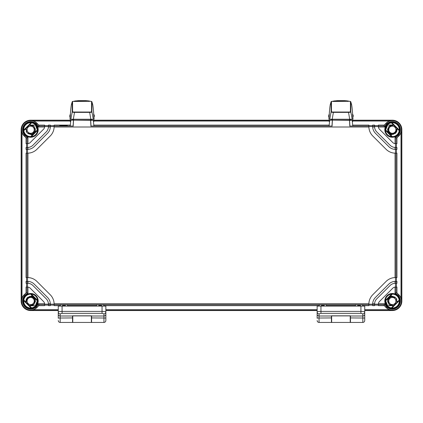 <?xml version="1.0" encoding="UTF-8"?>
<svg xmlns="http://www.w3.org/2000/svg" width="423" height="423" viewBox="0 0 423 423"><rect width="100%" height="100%" fill="white"/><g stroke="black" fill="none" stroke-linecap="round" stroke-linejoin="round"><path stroke-width="0.63" d="M388.763 301.028A3.569 3.569 0 0 0 392.333 304.597A3.569 3.569 0 0 0 395.902 301.028A3.569 3.569 0 0 0 392.333 297.459A3.569 3.569 0 0 0 388.763 301.028M387.621 305.739A6.662 6.662 0 0 1 385.676 300.785L387.621 305.739L393.644 305.602L389.752 305.025L387.621 301.694L388.737 297.908L392.333 296.269L390.678 295.783M387.225 305.306L387.563 305.681M386.939 304.941L387.394 305.496M387.743 299.775L390.752 296.539L395.13 297.179L390.556 296.613L387.648 300.203L389.155 304.571L393.66 305.596L389.149 304.56L387.648 300.182L390.582 296.602L395.172 297.205L390.582 296.602L387.648 300.182L389.149 304.56L393.66 305.596L389.155 304.571L387.648 300.203L390.556 296.613L395.14 297.184L390.752 296.539L387.743 299.775M392.333 305.787L393.644 305.602L389.139 304.555L387.648 300.177L390.582 296.602L395.167 297.205L390.582 296.602L387.648 300.177L389.139 304.555L393.644 305.602L389.742 305.02L387.621 301.689L388.742 297.903L392.333 296.269L396.14 298.173L396.906 302.339L397.091 300.98M396.171 298.215L396.869 299.595M388.763 129.713A3.569 3.569 0 0 1 392.333 126.144A3.569 3.569 0 0 1 395.902 129.713A3.569 3.569 0 0 1 392.333 133.282A3.569 3.569 0 0 1 388.763 129.713M395.13 133.562L396.906 128.402L397.091 129.671L395.664 133.113L392.211 134.466M385.945 127.815L385.67 129.692L385.945 127.82M386.093 127.376L385.935 127.852M385.839 128.211L385.76 128.634M385.67 129.734L385.676 129.956A6.662 6.662 0 0 1 387.621 125.002L385.676 129.956M393.861 134.218L389.609 133.615L387.574 129.824L389.424 125.948L393.644 125.139L388.885 126.435L387.833 131.267L391.645 134.419L396.198 132.489L391.645 134.419L387.833 131.267L388.885 126.435L393.66 125.139L389.43 125.938L387.574 129.819L389.609 133.61L393.866 134.218L389.609 133.61L387.574 129.819L389.43 125.938L393.66 125.139L389.752 125.716L387.621 129.041L388.737 132.833L392.333 134.472L396.129 132.579L396.906 128.402M387.743 130.961L390.075 133.901L393.813 134.234L390.075 133.901L387.743 130.961M395.077 133.599L396.235 132.441M396.832 131.257L397.086 129.544M396.261 132.399L391.73 134.429L387.854 131.326L388.859 126.461L393.644 125.139L392.333 124.954L393.644 125.139L389.742 125.721L387.621 129.047L388.742 132.833L392.333 134.472L390.678 134.958M392.333 124.954L387.621 125.002M396.647 131.717L397.086 129.517M392.734 124.97L388.938 126.377L387.6 130.194M387.748 130.987L388.88 132.986M389.393 133.457L391.455 134.387M34.237 129.713A3.569 3.569 0 0 0 30.668 126.144A3.569 3.569 0 0 0 27.098 129.713A3.569 3.569 0 0 0 30.668 133.282A3.569 3.569 0 0 0 34.237 129.713M35.379 125.002A6.662 6.662 0 0 1 37.324 129.956L35.379 125.002L29.356 125.139L33.248 125.716L35.379 129.041L34.263 132.833L30.668 134.472L32.322 134.958M35.775 125.435L35.437 125.06M36.061 125.795L35.606 125.24M35.257 130.961L32.248 134.202L27.87 133.562L32.444 134.128L35.352 130.538L33.845 126.17L29.34 125.139L33.851 126.176L35.352 130.554L32.418 134.139L27.828 133.531L32.418 134.139L35.352 130.554L33.851 126.176L29.34 125.139L33.845 126.17L35.352 130.538L32.444 134.128L27.86 133.557L32.248 134.202L35.257 130.961M30.668 124.954L29.356 125.139L33.861 126.181L35.352 130.559L32.418 134.139L27.833 133.536L32.418 134.139L35.352 130.559L33.861 126.181L29.356 125.139L33.258 125.721L35.379 129.047L34.258 132.833L30.668 134.472L26.861 132.568L26.094 128.402L25.909 129.755M26.829 132.526L26.131 131.146M30.266 124.97L34.062 126.377L35.4 130.194M35.252 130.987L34.12 132.986M33.607 133.457L31.545 134.387M30.789 134.466L27.865 133.557M26.813 132.505L26.141 131.178M25.909 129.713L26.094 128.402M34.237 301.028A3.569 3.569 0 0 1 30.668 304.597A3.569 3.569 0 0 1 27.098 301.028A3.569 3.569 0 0 1 30.668 297.459A3.569 3.569 0 0 1 34.237 301.028M27.87 297.179L26.094 302.339L25.909 301.07M36.907 303.36L37.065 302.889M37.161 302.524L37.24 302.101M37.15 302.572L37.324 300.785A6.662 6.662 0 0 1 35.379 305.739L37.324 300.785M29.139 296.523L33.391 297.126L35.426 300.912L33.576 304.793L29.356 305.602L34.115 304.306L35.167 299.473L31.355 296.317L26.802 298.252L31.355 296.317L35.167 299.473L34.115 304.306L29.34 305.596L33.57 304.798L35.426 300.917L33.391 297.126L29.134 296.523L33.391 297.126L35.426 300.917L33.57 304.798L29.34 305.596L33.248 305.025L35.379 301.694L34.263 297.908L30.668 296.269L26.871 298.157L26.094 302.339M35.257 299.775L32.925 296.835L29.187 296.507L32.925 296.835L35.257 299.775M35.606 305.496L36.061 304.941M27.923 297.142L26.765 298.3M26.168 299.484L25.914 301.197M26.739 298.337L31.27 296.306L35.146 299.415L34.141 304.28L29.356 305.602L30.668 305.787L29.356 305.602L33.258 305.02L35.379 301.689L34.258 297.903L30.668 296.269L32.322 295.783M30.668 305.787L35.379 305.739M26.353 299.024L25.914 301.218M30.266 305.771L34.062 304.364L35.4 300.542M35.252 299.748L34.12 297.75M33.607 297.284L31.545 296.349M30.789 296.269L27.336 297.628L25.909 301.054M392.734 305.771L388.938 304.364L387.6 300.542M387.748 299.748L388.88 297.75M389.393 297.284L391.455 296.349M392.211 296.269L395.135 297.184M396.187 298.231L396.859 299.563M397.091 301.023L396.906 302.339M352.555 120.195L392.333 120.195A9.518 9.518 0 0 1 401.85 129.713L401.85 301.028A9.518 9.518 0 0 1 392.333 310.545L364.732 310.545L364.732 317.805L364.732 310.678M317.144 310.545L105.856 310.545L105.856 317.805L105.856 310.678M58.268 310.545L30.668 310.545L34.194 309.705L38.8 305.639L38.927 304.692L44.616 304.692L44.616 305.639L38.8 305.639M30.668 310.545A9.518 9.518 0 0 1 21.15 301.028L21.15 129.713A9.518 9.518 0 0 1 30.668 120.195L70.445 120.195M93.679 120.195L329.321 120.195M59.696 125.594L67.31 125.594L59.696 125.594M38.8 125.102L44.616 125.102L44.616 126.049L38.927 126.049L38.8 125.102L34.194 121.031L30.668 120.328L70.382 120.328M27.003 143.656L27.527 143.656A3.807 3.807 0 0 0 27.955 143.635L27.527 143.656L27.527 147.463L27.955 147.453L27.955 149.361A9.518 9.518 0 0 0 34.258 146.58L47.535 133.303A9.518 9.518 0 0 0 50.326 126.572L50.326 125.102L48.423 125.102L48.423 126.572L44.616 126.572L44.589 127L38.282 127L38.927 126.049A9.036 9.036 0 0 0 24.275 123.326A9.036 9.036 0 0 0 27.003 137.972L27.003 143.656L26.057 143.656L26.057 137.845L27.003 137.972L27.955 137.327L27.955 143.635A3.807 3.807 0 0 0 30.218 142.546L43.5 129.264A3.807 3.807 0 0 0 44.616 126.572L44.616 126.049M395.997 143.656L396.943 143.656L396.943 137.845L395.997 137.972A9.036 9.036 0 0 0 398.72 123.32A9.036 9.036 0 0 0 384.073 126.049L378.384 126.049L378.384 125.102L384.2 125.102L384.073 126.049L384.719 127L378.411 127A3.807 3.807 0 0 0 379.5 129.264L392.782 142.546A3.807 3.807 0 0 0 395.045 143.635L395.045 137.327L395.997 137.972L395.997 143.656L395.045 143.635A3.807 3.807 0 0 0 395.473 143.656L395.473 147.463L396.943 147.463L396.943 149.367L395.473 149.367L395.473 153.174L396.943 153.174L396.943 277.562L395.045 277.567A13.325 13.325 0 0 0 386.051 281.464L372.769 294.746A13.325 13.325 0 0 0 368.877 303.74L368.867 305.639L362.59 305.639M378.384 126.049L378.384 126.572A3.807 3.807 0 0 0 378.411 127L378.384 126.572L374.577 126.572L374.577 125.102L372.674 125.102L372.674 126.572L368.867 126.572L368.877 127A13.325 13.325 0 0 0 372.769 135.995L386.051 149.271A13.325 13.325 0 0 0 395.045 153.168L395.473 153.174A13.325 13.325 0 0 1 395.452 153.174M70.324 125.102L54.133 125.102L54.133 126.049L73.105 126.049M93.8 125.102L329.2 125.102M352.676 125.102L368.867 125.102L368.867 126.572A13.325 13.325 0 0 0 368.867 126.588M374.577 126.572L374.593 127A7.614 7.614 0 0 0 376.808 131.955L390.091 145.237A7.614 7.614 0 0 0 395.045 147.453L395.473 147.463M374.593 127L372.684 127A9.518 9.518 0 0 0 375.465 133.303L388.742 146.58A9.518 9.518 0 0 0 395.045 149.361L395.045 147.453M27.955 147.453A7.614 7.614 0 0 0 32.909 145.237L46.192 131.955A7.614 7.614 0 0 0 48.407 127L48.423 126.572M26.057 292.89L26.057 287.08L27.003 287.08L27.003 292.769A9.036 9.036 0 0 0 24.28 307.415A9.036 9.036 0 0 0 38.927 304.692L38.282 303.74L44.589 303.74A3.807 3.807 0 0 1 44.616 304.169L48.423 304.169L48.407 303.74L50.316 303.74A9.518 9.518 0 0 0 47.535 297.438L34.258 284.156A9.518 9.518 0 0 0 27.955 281.38L27.955 283.283L27.527 283.273L27.527 287.08A3.807 3.807 0 0 1 27.955 287.106L27.955 293.414L27.003 292.769L26.057 292.89L21.991 297.501L21.282 301.028L21.282 129.713L21.991 133.24L26.057 137.845M48.407 303.74A7.614 7.614 0 0 0 46.192 298.786L32.909 285.504A7.614 7.614 0 0 0 27.955 283.283M44.616 304.692L44.589 303.74A3.807 3.807 0 0 0 43.5 301.477L30.218 288.195A3.807 3.807 0 0 0 27.955 287.106L27.003 287.08M395.452 277.562A13.325 13.325 0 0 1 395.473 277.562L395.473 281.369L396.943 281.369L396.943 283.273L395.045 283.283L395.045 281.38A9.518 9.518 0 0 0 388.742 284.156L375.465 297.438A9.518 9.518 0 0 0 372.684 303.74L374.593 303.74L374.577 304.169L378.384 304.169A3.807 3.807 0 0 1 378.411 303.74L384.719 303.74L384.073 304.692L384.2 305.639L388.806 309.705L392.333 310.545M395.045 283.283A7.614 7.614 0 0 0 390.091 285.504L376.808 298.786A7.614 7.614 0 0 0 374.593 303.74M379.5 301.477A3.807 3.807 0 0 0 378.411 303.74L378.384 304.692L384.073 304.692A9.036 9.036 0 0 0 398.725 307.415A9.036 9.036 0 0 0 395.997 292.769L395.997 287.08L396.943 287.08L396.943 292.89L395.997 292.769L395.045 293.414L395.045 287.106A3.807 3.807 0 0 0 392.782 288.195L379.5 301.477M60.41 305.639L54.133 305.639L54.123 303.74A13.325 13.325 0 0 0 50.231 294.746L36.949 281.464A13.325 13.325 0 0 0 27.955 277.567L26.057 277.562L26.057 153.174L27.955 153.168A13.325 13.325 0 0 0 36.949 149.271L50.231 135.995A13.325 13.325 0 0 0 54.123 127L54.133 126.049M392.333 120.195L388.806 121.031L384.2 125.102M396.943 137.845L401.009 133.24L401.718 129.713L401.718 301.028L401.009 297.501L396.943 292.89M390.81 310.022L393.855 310.022M392.333 308.145C393.686 308.071 393.686 308.087 392.333 308.182C390.979 308.087 390.979 308.071 392.333 308.145C393.686 308.071 393.686 308.087 392.333 308.182C390.979 308.087 390.979 308.071 392.333 308.145M385.364 301.086L385.385 300.388A6.974 6.974 0 0 1 391.698 294.08L392.333 294.128A6.9 6.9 0 0 1 399.169 300.076L399.296 300.631A6.974 6.974 0 0 1 391.936 307.992L391.386 307.859A6.9 6.9 0 0 1 385.432 301.028L392.391 294.059M391.936 122.749A6.974 6.974 0 0 1 399.296 130.104L399.169 130.659A6.9 6.9 0 0 1 392.333 136.613L391.698 136.655A6.974 6.974 0 0 1 385.385 130.347L385.432 129.713A6.9 6.9 0 0 1 391.386 122.876L391.936 122.749L399.296 130.104M37.568 129.713L37.615 130.347A6.974 6.974 0 0 1 31.302 136.655L30.609 136.677L37.568 129.713A6.9 6.9 0 0 0 31.614 122.876L23.831 130.659A6.9 6.9 0 0 0 30.668 136.613M23.831 130.659L23.704 130.104A6.974 6.974 0 0 1 31.064 122.749L31.614 122.876M30.668 294.128L31.302 294.08A6.974 6.974 0 0 1 37.615 300.388L37.568 301.028L30.668 294.128A6.9 6.9 0 0 0 23.831 300.076L31.614 307.859A6.9 6.9 0 0 0 37.568 301.028M31.614 307.859L31.064 307.992A6.974 6.974 0 0 1 23.704 300.631L23.831 300.076M385.432 129.713L392.333 136.613M399.169 130.659L391.386 122.876M391.386 307.859L399.169 300.076M392.333 294.128L385.432 301.028M30.668 122.559C32.021 122.654 32.021 122.665 30.668 122.596C29.314 122.665 29.314 122.654 30.668 122.559C32.021 122.654 32.021 122.665 30.668 122.596C29.314 122.665 29.314 122.654 30.668 122.559M26.564 143.656L26.564 147.463M27.527 147.463L26.057 147.463L26.057 149.367L27.527 149.367L27.527 153.174A13.325 13.325 0 0 0 27.548 153.174M26.564 149.367L26.564 153.174M26.564 277.562L26.564 281.369M27.548 277.562A13.325 13.325 0 0 0 27.527 277.562L27.527 281.369L26.057 281.369L26.057 283.273L27.527 283.273M26.564 283.273L26.564 287.08M374.577 125.61L378.384 125.61M368.867 125.61L372.674 125.61M50.326 125.61L54.133 125.61M44.616 125.61L48.423 125.61M396.436 283.273L396.436 287.08M396.436 277.562L396.436 281.369M396.436 149.367L396.436 153.174M396.436 143.656L396.436 147.463M395.473 283.273L395.473 287.08A3.807 3.807 0 0 0 395.045 287.106L395.997 287.08M378.384 304.692L378.384 305.639L384.2 305.639M54.123 303.74L368.877 303.74A13.325 13.325 0 0 0 368.867 304.169L372.674 304.169L372.674 305.639L374.577 305.639L374.577 304.169M48.423 304.169L48.423 305.639L50.326 305.639L50.326 304.169L54.133 304.169A13.325 13.325 0 0 0 54.133 304.148M67.548 305.639L96.576 305.639M103.714 305.639L319.286 305.639M326.424 305.639L355.452 305.639M321.427 305.496L324.282 305.496M357.594 305.496L360.449 305.496M62.551 305.496L65.406 305.496M98.718 305.496L101.573 305.496M368.867 305.126L372.674 305.126M374.577 305.126L378.384 305.126M44.616 305.126L48.423 305.126M50.326 305.126L54.133 305.126M368.877 126.995A13.325 13.325 0 0 0 368.877 127L54.123 127A13.325 13.325 0 0 0 54.133 126.572L50.326 126.572L50.316 127L48.407 127M372.684 127A9.518 9.518 0 0 1 372.674 126.572L372.684 127M395.473 149.367A9.518 9.518 0 0 1 395.045 149.361L395.473 149.367M395.045 281.38A9.518 9.518 0 0 1 395.473 281.369L395.045 281.38M372.674 304.169A9.518 9.518 0 0 1 372.684 303.74L372.674 304.169M27.955 149.361A9.518 9.518 0 0 1 27.527 149.367L27.955 149.361M50.316 303.74A9.518 9.518 0 0 1 50.326 304.169L50.316 303.74M27.527 281.369A9.518 9.518 0 0 1 27.955 281.38L27.527 281.369M350.218 315.891L350.218 322.442L331.658 322.442L331.658 315.891M317.144 310.678L317.144 318.281L317.144 306.083L364.732 306.083L364.732 315.732M317.144 320.539C317.255 321.692 317.89 322.326 319.048 322.442L319.048 313.877A1.904 1.829 0 0 1 317.144 312.047C317.377 311.661 318.646 311.444 320.951 311.407L320.951 313.337L360.925 313.337L362.828 313.877L362.828 322.442C363.965 322.337 364.594 321.718 364.732 320.586L364.732 318.033L350.456 317.932L350.456 322.442L362.828 322.442M364.732 317.657L364.732 318.033M364.732 318.286L364.732 317.805M317.144 318.033L331.421 317.932L331.421 322.442L319.048 322.442M331.421 317.932L331.421 315.817L350.456 315.817L350.456 317.932M320.951 305.882L320.951 311.407L360.925 311.407C363.23 311.444 364.499 311.661 364.732 312.047A1.904 1.829 180 0 1 362.828 313.877M319.286 304.692L319.286 305.903M326.424 305.882L326.424 304.692M355.452 305.882L355.452 304.692M362.59 304.692L362.59 305.903M91.342 315.891L91.342 322.442L72.782 322.442L72.782 315.891M58.268 310.678L58.268 318.281L58.268 306.083L105.856 306.083L105.856 315.732M58.268 320.539C58.379 321.692 59.014 322.326 60.172 322.442L60.172 313.877A1.904 1.829 0 0 1 58.268 312.047C58.501 311.661 59.77 311.444 62.075 311.407L62.075 313.337L102.049 313.337L103.952 313.877L103.952 322.442C105.089 322.337 105.718 321.718 105.856 320.586L105.856 318.033L91.58 317.932L91.58 322.442L103.952 322.442M105.856 317.657L105.856 318.033M105.856 318.286L105.856 317.805M58.268 318.033L72.544 317.932L72.544 322.442L60.172 322.442M72.544 317.932L72.544 315.817L91.58 315.817L91.58 317.932M62.075 305.882L62.075 311.407L102.049 311.407C104.354 311.444 105.623 311.661 105.856 312.047A1.904 1.829 180 0 1 103.952 313.877M60.41 304.692L60.41 305.903M67.548 305.882L67.548 304.692M96.576 305.882L96.576 304.692M103.714 304.692L103.714 305.903M91.442 119.244L91.505 120.121M72.619 120.121L72.682 119.244M70.086 116.457L69.8 115.823L69.827 117.012L69.8 116.373L70.086 116.457M70.334 115.738L69.8 115.823L70.086 115.738L69.827 116.473L70.112 117.229M69.843 115.114L69.827 115.178A0.286 0.286 0 0 0 69.827 115.183L70.112 115.098L70.086 115.738M93.742 114.971L93.996 114.675L93.531 114.596M93.837 116.394L94.012 114.971L94.281 115.114M94.318 116.378L93.938 117.531M94.006 117.234L94.297 116.478L93.853 116.563M93.747 115.104L94.297 115.183L94.318 115.823L94.033 115.743L94.318 115.828L93.996 114.675M90.448 120.063L93.092 120.127L92.108 120.344L70.615 120.121L73.301 120.121L70.382 120.338L70.255 121.501L70.382 120.338L70.8 120.338L70.234 126.028M93.89 126.028L93.324 120.338L93.742 120.338L93.869 121.501L93.509 120.121L90.823 120.121L93.092 120.127M92.108 120.344L71.032 120.127M90.612 119.91L90.554 119.244L90.845 120.127L73.279 120.127L73.57 119.244L73.676 120.063M72.164 120.127L73.623 120.127M73.512 119.91L73.57 119.244M91.77 101.557A0.476 0.476 125.1 0 0 91.717 101.515L88.259 100.864L91.542 101.462L91.553 111.582C91.854 111.868 91.22 112.021 89.65 112.032L74.496 112.026C72.93 112.016 72.296 111.868 72.592 111.582L72.587 101.446L78.541 100.637L85.594 100.637L89.972 101.219L88.999 101.409C84.383 100.896 79.757 100.896 75.13 101.404L74.152 101.219L78.541 100.637M72.354 101.557A0.476 0.476 54.7 0 1 72.603 101.435L72.603 101.435A0.476 0.476 37.1 0 0 72.285 101.626A0.476 0.476 37.1 0 1 72.285 101.626L71.471 104.365C71.471 103.27 70.493 110.852 70.414 114.178L70.414 114.205M93.705 114.358L93.705 114.178C93.631 110.868 92.653 103.27 92.653 104.37L91.839 101.636A0.476 0.476 143.4 0 0 91.537 101.451A0.476 0.476 125.1 0 1 91.717 101.515L91.839 101.631A0.476 0.476 143.4 0 0 91.833 101.626A0.476 0.476 143.4 0 1 91.902 101.753L91.923 111.878C92.256 112.143 91.5 112.312 89.65 112.375L90.829 119.244L93.314 119.244L91.923 111.878A0.476 0.449 180 0 0 91.553 111.582M90.829 119.244L69.991 119.238L70.123 118.017M94.091 118.815L93.954 117.531L94.133 119.244L93.314 119.244M93.948 117.531L93.71 114.395M91.907 101.763L92.653 104.354M71.519 104.19L71.471 104.375C70.916 106.374 70.414 113.581 70.414 114.173L70.414 114.194M70.842 119.244L72.222 111.878L72.211 101.774L71.471 104.349M70.123 114.67L70.414 114.395L70.033 118.81M73.327 119.244L74.501 112.375C72.645 112.307 71.889 112.143 72.222 111.878A0.476 0.449 -0 0 1 72.592 111.582M89.65 112.032L89.65 112.375L74.501 112.375L74.496 112.026M74.258 101.541L74.258 101.298C73.787 100.505 90.321 100.505 89.866 101.298L74.152 101.462M74.369 101.472L79.001 100.801L89.972 101.219M350.318 119.244L350.381 120.121M331.495 120.121L331.558 119.244M328.962 116.457L328.676 115.823L328.703 117.012L328.676 116.373L328.962 116.457M329.21 115.738L328.676 115.823L328.962 115.738L328.703 116.473L328.988 117.229M328.719 115.114L328.703 115.178A0.286 0.286 0 0 0 328.703 115.183L328.988 115.098L328.962 115.738M352.618 114.971L352.872 114.675L352.407 114.596M352.713 116.394L352.888 114.971L353.157 115.114M353.194 116.378L352.814 117.531M352.882 117.234L353.173 116.478L352.729 116.563M352.623 115.104L353.173 115.183L353.194 115.823L352.909 115.743L353.194 115.828L352.872 114.675M349.324 120.063L351.968 120.127L350.984 120.344L329.491 120.121L332.177 120.121L329.258 120.338L329.131 121.501L329.258 120.338L329.676 120.338L329.11 126.028M352.766 126.028L352.2 120.338L352.618 120.338L352.745 121.501L352.385 120.121L349.699 120.121L351.968 120.127M350.984 120.344L329.908 120.127M349.488 119.91L349.43 119.244L349.721 120.127L332.155 120.127L332.446 119.244L332.552 120.063M331.04 120.127L332.499 120.127M332.388 119.91L332.446 119.244M350.646 101.557A0.476 0.476 125.1 0 0 350.593 101.515L347.135 100.864L350.418 101.462L350.429 111.582C350.73 111.868 350.096 112.021 348.526 112.032L333.372 112.026C331.806 112.016 331.172 111.868 331.468 111.582L331.463 101.446L337.417 100.637L344.47 100.637L348.848 101.219L347.875 101.409C343.259 100.896 338.633 100.896 334.006 101.404L333.028 101.219L337.417 100.637M331.23 101.557A0.476 0.476 54.7 0 1 331.479 101.435L331.479 101.435A0.476 0.476 37.1 0 0 331.161 101.626A0.476 0.476 37.1 0 1 331.161 101.626L330.347 104.365C330.347 103.27 329.369 110.852 329.29 114.178L329.29 114.205M352.581 114.358L352.581 114.178C352.507 110.868 351.529 103.27 351.529 104.37L350.715 101.636A0.476 0.476 143.4 0 0 350.413 101.451A0.476 0.476 125.1 0 1 350.593 101.515L350.715 101.631A0.476 0.476 143.4 0 0 350.709 101.626A0.476 0.476 143.4 0 1 350.778 101.753L350.799 111.878C351.132 112.143 350.376 112.312 348.526 112.375L349.705 119.244L352.19 119.244L350.799 111.878A0.476 0.449 180 0 0 350.429 111.582M349.705 119.244L328.867 119.238L328.999 118.017M352.967 118.815L352.83 117.531L353.009 119.244L352.19 119.244M352.824 117.531L352.586 114.395M350.783 101.763L351.529 104.354M330.395 104.19L330.347 104.375C329.792 106.374 329.29 113.581 329.29 114.173L329.29 114.194M329.718 119.244L331.098 111.878L331.087 101.774L330.347 104.349M328.999 114.67L329.29 114.395L328.909 118.81M332.203 119.244L333.377 112.375C331.521 112.307 330.765 112.143 331.098 111.878A0.476 0.449 -0 0 1 331.468 111.582M348.526 112.032L348.526 112.375L333.377 112.375L333.372 112.026M333.134 101.541L333.134 101.298C332.663 100.505 349.197 100.505 348.742 101.298L333.028 101.462M333.245 101.472L337.877 100.801L348.848 101.219M50.326 126.049L48.423 126.049M374.577 126.049L372.674 126.049M91.019 126.049L331.981 126.049M349.895 126.049L368.867 126.049M384.719 127A8.085 8.085 0 0 1 398.048 123.997A8.085 8.085 0 0 1 395.045 137.327M399.862 129.713A7.529 7.529 0 0 1 392.333 137.242A7.529 7.529 0 0 1 384.803 129.713A7.529 7.529 0 0 1 392.333 122.184A7.529 7.529 0 0 1 399.862 129.713M27.955 137.327A8.085 8.085 0 0 1 24.952 123.997A8.085 8.085 0 0 1 38.282 127M38.197 129.713A7.529 7.529 0 0 1 30.668 137.242A7.529 7.529 0 0 1 23.138 129.713A7.529 7.529 0 0 1 30.668 122.184A7.529 7.529 0 0 1 38.197 129.713M38.282 303.74A8.085 8.085 0 0 1 24.952 306.744A8.085 8.085 0 0 1 27.955 293.414M38.197 301.028A7.529 7.529 0 0 1 30.668 308.557A7.529 7.529 0 0 1 23.138 301.028A7.529 7.529 0 0 1 30.668 293.499A7.529 7.529 0 0 1 38.197 301.028M395.045 293.414A8.085 8.085 0 0 1 398.048 306.744A8.085 8.085 0 0 1 384.719 303.74M399.862 301.028A7.529 7.529 0 0 1 392.333 308.557A7.529 7.529 0 0 1 384.803 301.028A7.529 7.529 0 0 1 392.333 293.499A7.529 7.529 0 0 1 399.862 301.028M27.955 153.168L27.955 277.567M395.045 277.567L395.045 153.168M401.009 133.24L401.009 297.501M399.576 301.028A7.244 7.244 0 0 1 392.333 308.272A7.244 7.244 0 0 1 385.089 301.028A7.244 7.244 0 0 1 392.333 293.784A7.244 7.244 0 0 1 399.576 301.028M391.698 136.655L385.385 130.347M37.615 130.347L31.302 136.655M23.704 130.104L31.064 122.749M31.302 294.08L37.615 300.388M31.064 307.992L23.704 300.631M399.296 300.631L391.936 307.992M385.385 300.388L391.698 294.08M391.333 122.818L399.227 130.712M399.576 129.713A7.244 7.244 0 0 1 392.333 136.957A7.244 7.244 0 0 1 385.089 129.713A7.244 7.244 0 0 1 392.333 122.469A7.244 7.244 0 0 1 399.576 129.713M392.391 136.677L385.364 129.655M23.424 129.713A7.244 7.244 0 0 1 30.668 122.469A7.244 7.244 0 0 1 37.911 129.713A7.244 7.244 0 0 1 30.668 136.957A7.244 7.244 0 0 1 23.424 129.713M21.991 297.501L21.991 133.24M27.003 147.463L27.003 149.367M27.003 153.174L27.003 277.562M27.003 281.369L27.003 283.273M34.194 121.031L70.308 121.031M93.816 121.031L329.184 121.031M352.692 121.031L388.806 121.031M93.742 120.328L329.258 120.328M352.618 120.328L392.333 120.328M395.997 149.367L395.997 147.463M395.997 277.562L395.997 153.174M395.997 283.273L395.997 281.369M372.674 304.692L374.577 304.692M48.423 304.692L50.326 304.692M54.133 304.692L368.867 304.692M34.194 309.705L58.268 309.705M105.856 309.705L317.144 309.705M364.732 309.705L388.806 309.705M30.668 310.413L58.268 310.413M105.856 310.413L317.144 310.413M364.732 310.413L392.333 310.413M23.773 130.712L31.667 122.818M37.636 129.655L30.609 136.677M23.424 301.028A7.244 7.244 0 0 1 30.668 293.784A7.244 7.244 0 0 1 37.911 301.028A7.244 7.244 0 0 1 30.668 308.272A7.244 7.244 0 0 1 23.424 301.028M31.667 307.923L23.773 300.029M30.609 294.059L37.636 301.086M399.227 300.029L391.333 307.923M317.144 314.173A1.904 1.829 0 0 0 319.048 316.002L331.421 316.002M319.048 313.877L320.951 313.337M364.732 314.173A1.904 1.829 180 0 1 362.828 316.002L350.456 316.002M360.925 305.882L360.925 313.337M58.268 314.173A1.904 1.829 0 0 0 60.172 316.002L72.544 316.002M60.172 313.877L62.075 313.337M105.856 314.173A1.904 1.829 180 0 1 103.952 316.002L91.58 316.002M102.049 305.882L102.049 313.337M70.377 115.098L70.112 114.966L70.382 114.966M70.186 117.525L69.827 117.018A0.286 0.286 0 0 0 69.827 117.018L69.8 116.373M90.654 120.153L91.03 126.176M90.934 126.176L90.575 120.153M73.549 120.153L73.19 126.176M73.094 126.176L73.47 120.153M90.554 119.249L73.57 119.249M90.612 119.905L90.554 119.244L90.612 119.905M93.969 117.779L93.71 114.411M92.648 104.349L92.653 104.375C93.123 105.766 93.732 113.523 93.705 114.178L93.705 114.199M91.913 101.774A0.476 0.476 179.7 0 0 91.542 101.462M72.217 101.758L72.217 101.758A0.476 0.476 37.1 0 1 72.28 101.636L75.881 100.864M70.414 114.395L70.16 117.758M72.211 101.774A0.476 0.476 -0.3 0 1 72.582 101.462M329.253 115.098L328.988 114.966L329.258 114.966M329.062 117.525L328.703 117.018A0.286 0.286 0 0 0 328.703 117.018L328.676 116.373M349.53 120.153L349.906 126.176M349.81 126.176L349.451 120.153M332.425 120.153L332.066 126.176M331.97 126.176L332.346 120.153M349.43 119.249L332.446 119.249M349.488 119.905L349.43 119.244L349.488 119.905M352.845 117.779L352.586 114.411M351.524 104.349L351.529 104.375C351.999 105.766 352.608 113.523 352.581 114.178L352.581 114.199M350.789 101.774A0.476 0.476 179.7 0 0 350.418 101.462M331.093 101.758L331.093 101.758A0.476 0.476 37.1 0 1 331.156 101.636L334.757 100.864M329.29 114.395L329.036 117.758M331.087 101.774A0.476 0.476 -0.3 0 1 331.458 101.462M32.19 120.714L29.145 120.714M350.456 315.891L331.421 315.891M91.58 315.891L72.544 315.891M90.845 120.127L90.501 120.127M88.259 100.864L85.594 100.637M70.065 118.493L70.17 117.525M86.815 100.732L77.314 100.727M85.113 100.801L87.038 100.944M349.721 120.127L349.377 120.127M347.135 100.864L344.47 100.637M328.941 118.493L329.046 117.525M345.691 100.732L336.19 100.727M343.989 100.801L345.914 100.944"/></g></svg>
